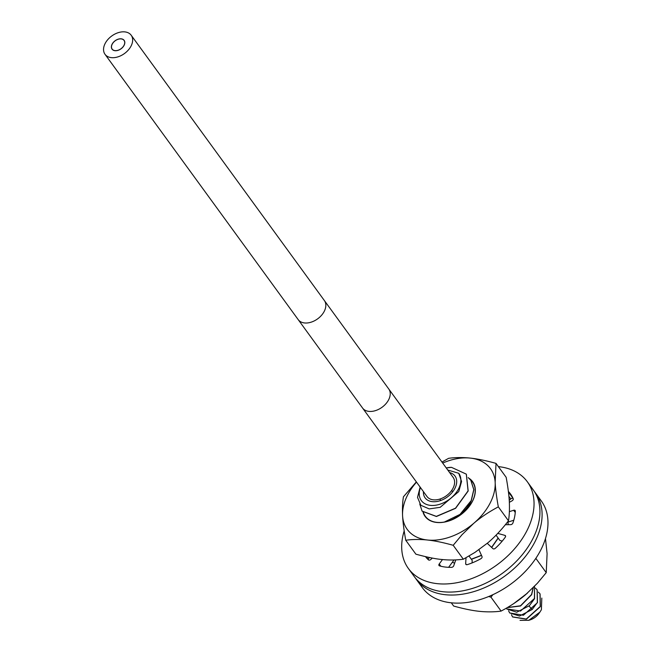 <?xml version="1.0" encoding="UTF-8"?>
<svg xmlns="http://www.w3.org/2000/svg" width="653" height="653" viewBox="0 0 653 653"><rect width="100%" height="100%" fill="white"/><g stroke="black" fill="none" stroke-linecap="round" stroke-linejoin="round"><path stroke-width="0.98" d="M420.45 487.53A23.157 15.492 -36.1 0 0 441.24 503.773A23.157 15.492 -36.1 0 0 458.757 473.286L447.778 470.038M449.623 472.576A18.504 12.383 -36.1 0 1 455.027 476.061A18.504 12.383 -36.1 0 1 454.823 488.517A18.504 12.383 143.9 0 1 439.836 500.794A18.504 12.383 143.9 0 1 425.103 497.847A18.504 12.383 143.9 0 1 423.438 491.636M528.816 620.309L530.22 619.852A12.276 8.211 -36.1 0 0 538.856 613.559L539.884 612.147L528.816 620.309L520.033 620.35M541.81 598.066L541.394 609.731L539.884 612.147M540.072 593.928L540.358 606.629L526.383 619.191L512.597 616.954M509.691 612.971L523.412 615.24L537.46 602.646L537.166 589.928M506.801 608.996L516.727 612.22L529.428 605.666L534.562 598.67L534.521 586.312L534.448 598.507L520.539 611.045L506.744 608.914L506.287 608.204M533.15 587.708L531.55 594.524L520.514 605.788L507.389 607.559M507.267 607.633L520.547 605.984L531.664 594.687L533.264 587.602M526.914 593.569L514.246 603.266M513.666 603.65L527.444 593.104M535.468 588.124L537.109 589.855L537.346 602.482L532.211 609.486L519.51 616.04L509.642 612.898L508.573 610.751M511.47 614.726L512.532 616.873L526.269 619.028L540.243 606.466L540.007 593.83L538.366 592.108M468.225 477.588L470.821 480.339L473.768 489.603L471.18 500.622L460.022 514.376L444.383 522.033M448.823 520.898C458.879 516.98 466.364 510.262 471.27 500.745L473.858 489.709L470.886 480.428M466.356 474.2L468.177 490.999L455.614 508.303L436.416 516.499L422.107 511.16M458.757 473.286L461.565 481.49L458.757 491.57L440.187 507.316L429.201 508.907L420.891 505.3L417.52 497.366L420.124 487.081M446.244 467.932L448.301 467.581A28.765 19.247 -36.1 0 1 451.46 467.336L446.277 467.972M419.773 504.018L422.067 511.103L436.326 516.368L455.525 508.181L468.079 490.876L466.315 474.143L451.46 467.336M498.117 537.999L491.578 547.369M481.449 555.303L471.311 559.197M471.401 559.327L481.514 555.442M491.693 547.475L498.206 538.129M426.972 496.484A16.194 10.832 -36.1 0 0 439.869 499.063A16.194 10.832 -36.1 0 0 452.978 488.322A16.194 10.832 -36.1 0 0 453.149 477.425L388.764 388.984A16.194 10.832 -36.1 0 1 388.584 399.889A16.194 10.832 -36.1 0 1 375.475 410.623A16.194 10.832 -36.1 0 1 362.578 408.043L426.972 496.484M105.19 43.392A16.194 10.832 -36.1 0 0 105.011 54.297A16.194 10.832 -36.1 0 0 117.907 56.876A16.194 10.832 -36.1 0 0 131.016 46.134A16.194 10.832 -36.1 0 0 131.188 35.229A16.194 10.832 -36.1 0 0 118.299 32.65A16.194 10.832 -36.1 0 0 105.19 43.392M112.234 44.135A7.363 4.922 -36.1 0 0 112.153 49.097A7.363 4.922 -36.1 0 0 118.013 50.265A7.363 4.922 -36.1 0 0 123.972 45.384A7.363 4.922 -36.1 0 0 124.054 40.429A7.363 4.922 -36.1 0 0 118.193 39.253A7.363 4.922 -36.1 0 0 112.234 44.135M124.062 45.392A7.477 5.004 -36.1 0 0 124.143 40.364A7.477 5.004 -36.1 0 0 118.193 39.172A7.477 5.004 -36.1 0 0 112.136 44.126A7.477 5.004 -36.1 0 0 112.055 49.163A7.477 5.004 -36.1 0 0 118.013 50.354A7.477 5.004 -36.1 0 0 124.062 45.392M505.357 524.718L510.679 524.661A1.869 1.249 -36.1 0 0 512.76 523.322A1.869 1.249 -36.1 0 0 512.866 523.094A52.811 35.335 -36.1 0 0 515.331 511.16A1.869 1.249 -36.1 0 0 515.16 510.556A1.869 1.249 -36.1 0 0 513.65 510.262L509.389 511.65M498.386 466.626A73.601 49.253 143.9 0 1 527.371 481.824A73.601 49.253 143.9 0 1 526.571 531.379A73.601 49.253 143.9 0 1 466.977 580.199A73.601 49.253 143.9 0 1 408.37 568.469A73.601 49.253 143.9 0 1 404.191 530.897M509.356 502.312L512.034 500.835A1.869 1.249 -36.1 0 0 513.087 499.79A1.869 1.249 -36.1 0 0 513.201 498.696A52.811 35.335 -36.1 0 0 510.564 494.06A52.811 35.335 -36.1 0 0 508.385 491.472M425.495 556.65A52.811 35.335 -36.1 0 0 428.458 559.874A1.869 1.249 -36.1 0 0 430.841 559.45L432.31 558.086M442.489 559.556L439.216 563.996A1.869 1.249 -36.1 0 0 439.012 565.539A1.869 1.249 -36.1 0 0 439.518 565.882A52.811 35.335 -36.1 0 0 451.55 567.351A1.869 1.249 -36.1 0 0 453.623 566.012A1.869 1.249 -36.1 0 0 453.729 565.767L455.77 559.907M466.005 557.768L465.671 563.694A1.869 1.249 -36.1 0 0 465.834 564.314A1.869 1.249 -36.1 0 0 467.328 564.616A52.811 35.335 -36.1 0 0 480.886 558.707A1.869 1.249 -36.1 0 0 481.914 557.678A1.869 1.249 -36.1 0 0 482.02 556.568L478.935 549.72M487.26 543.32L492.966 548.667A1.869 1.249 -36.1 0 0 495.341 548.267A52.811 35.335 -36.1 0 0 505.242 537.248A1.869 1.249 -36.1 0 0 505.414 536.978A1.869 1.249 -36.1 0 0 505.43 535.713A1.869 1.249 -36.1 0 0 504.908 535.37L497.766 533.395M527.371 481.824L533.264 489.905A73.601 49.253 143.9 0 1 532.456 539.468A73.601 49.253 143.9 0 1 472.862 588.288A73.601 49.253 143.9 0 1 414.255 576.558L408.37 568.469M502.239 541.092L499.896 540.447L496.051 535.174M469.017 556.054L472.209 560.429L472.062 562.927M453.068 559.996L453.541 560.641L448.611 567.326M429.584 557.548A1.869 1.249 -36.1 0 0 428.425 559.678A52.811 35.335 -36.1 0 0 428.548 559.947M513.087 498.435A1.869 1.249 -36.1 0 0 510.793 498.933L509.242 500.361M513.797 520.212L507.259 522.343M453.198 545.296C443.265 542.529 434.686 540.766 427.462 540.015A51.522 34.478 143.9 0 0 473.752 523.314C480.763 517.339 488.958 511.862 498.329 506.859C497.072 500.263 495.309 488.142 495.162 482.355A51.522 34.478 143.9 0 1 473.752 523.314L462.046 534.693L453.198 545.296L463.336 559.221C456.104 560.168 448.872 560.25 441.632 559.466C435.584 558.952 427.005 557.189 415.896 554.185L405.758 540.26C404.003 530.677 402.942 522.506 402.583 515.756A51.522 34.478 143.9 0 1 416.516 482.126M463.336 559.221L474.943 552.405L487.922 542.774C494.933 536.799 501.782 529.477 508.475 520.784C509.356 515.641 509.642 509.316 509.332 501.814C508.973 495.064 507.912 486.893 506.165 477.31L496.019 463.385C486.085 460.618 477.506 458.855 470.282 458.096C464.993 457.5 455.859 457.206 448.578 458.341L441.967 462.063M498.329 506.859L508.475 520.784M442.701 463.067A51.522 34.478 143.9 0 1 470.282 458.096A51.522 34.478 143.9 0 1 495.162 482.355L496.019 463.385M416.353 481.898L403.44 496.778C402.558 501.928 402.272 508.254 402.583 515.756A51.522 34.478 143.9 0 0 427.462 540.015C422.173 539.419 413.039 539.117 405.758 540.26M469.042 478.306A29.442 19.704 143.9 0 1 469.572 505.985A29.442 19.704 143.9 0 1 436.637 522.457A29.442 19.704 143.9 0 1 423.062 512.319M470.168 479.506A29.173 19.525 143.9 0 1 468.83 506.875A29.173 19.525 143.9 0 1 436.833 522.359A29.173 19.525 143.9 0 1 423.536 512.793M458.284 515.878A24.292 16.252 -36.1 0 0 471.017 501.275M545.484 538.537L547.092 553.679L546.235 572.648L537.386 583.26L525.681 594.63C518.67 600.605 510.475 606.09 501.104 611.086C493.815 612.228 484.681 611.926 479.392 611.33C472.168 610.579 463.589 608.816 453.655 606.049L451.296 602.801M546.235 572.648L536.097 558.723L535.305 559.148M535.991 558.135L536.097 558.723M501.104 611.086L490.958 597.16L492.917 594.671M488.664 596.532L490.958 597.16M534.301 491.423A73.601 49.253 143.9 0 1 535.419 492.876A73.601 49.253 143.9 0 1 534.619 542.439A73.601 49.253 143.9 0 1 475.025 591.251A73.601 49.253 143.9 0 1 416.418 579.521A73.601 49.253 143.9 0 1 415.381 578.011M507.912 522.131A35.915 24.03 143.9 0 1 508.197 524.685M454.619 563.212A35.915 24.03 143.9 0 1 452.415 562.168M535.419 492.876L541.313 500.965A73.601 49.253 143.9 0 1 540.504 550.52A73.601 49.253 143.9 0 1 480.91 599.34A73.601 49.253 143.9 0 1 422.303 587.61L416.418 579.521M529.012 606.057L532.211 609.486M362.578 408.043L298.184 319.611A16.194 10.832 -36.1 0 0 311.081 322.19A16.194 10.832 -36.1 0 0 324.19 311.448A16.194 10.832 -36.1 0 0 324.37 300.543L388.764 388.984M505.602 536.317L504.908 535.37M466.381 564.665L465.671 563.694M440.848 566.241L439.216 563.996M428.425 559.678L426.368 556.854M510.793 498.933L508.924 496.362M513.021 498.296L508.45 492.011M515.25 512.458L513.65 510.262M298.184 319.611L105.011 54.297M324.37 300.543L131.188 35.229M440.799 500.467L439.796 499.088M452.7 491.807L451.696 490.419"/></g></svg>
